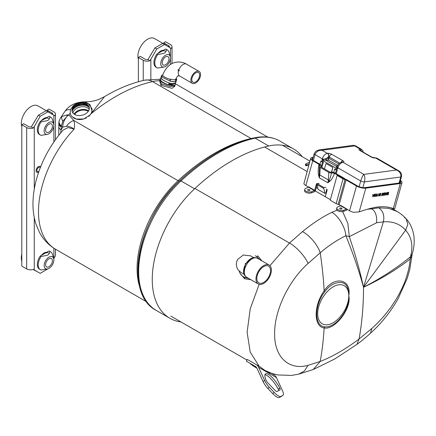 <?xml version="1.0" encoding="UTF-8"?>
<svg xmlns="http://www.w3.org/2000/svg" width="436" height="436" viewBox="0 0 436 436"><rect width="100%" height="100%" fill="white"/><g stroke="black" fill="none" stroke-linecap="round" stroke-linejoin="round"><path stroke-width="0.65" d="M302.241 156.698A84.807 48.963 120 0 0 293.488 148.916A84.807 48.963 120 0 0 268.723 145.995A178.237 102.907 120 0 0 231.652 160.96A178.237 102.907 120 0 0 194.587 188.799A84.807 48.963 120 0 0 169.822 318.242A84.807 48.963 120 0 0 180.973 321.937M159.554 81.101L161.947 84.023L169.964 86.453L174.76 86.006L175.179 84.737A7.99 2.229 -161.9 0 1 170.351 85.254A7.99 2.229 -161.9 0 1 162.465 82.448A7.99 2.229 -161.9 0 1 159.99 79.761A7.99 2.229 -161.9 0 1 160.295 79.379M174.722 86.257L172.046 88.339L160.813 85.254L159.647 80.802M70.147 113.207L68.943 114.93L66.833 114.941A7.87 1.166 69.6 0 0 67.106 116.227L62.795 121.252L61.133 126.838A7.87 4.545 180 0 1 58.827 123.628L59.062 121.366A7.87 5.412 12.1 0 0 61.193 126.227L62.708 127.105A11.5 6.638 120 0 1 67.106 116.227L68.943 114.93L73.733 120.45C74.643 123.094 74.774 125.988 74.136 129.132C71.313 127.099 68.752 126.157 66.468 126.315L62.708 127.105L61.133 129.933L60.522 133.144M159.701 80.633A82.175 47.442 120 0 0 152.556 81.614A18.862 13.609 -102.5 0 0 144.545 80.186C131.122 83.216 117.769 88.71 104.482 96.667L91.01 113.698M91.98 110.76L89.974 104.624L84.944 101.795C75.673 102.084 68.964 105.338 64.822 111.556L64.822 111.556A11.5 6.491 -145.9 0 1 70.43 109.67M59.138 121.061A7.87 5.412 12.1 0 0 59.062 121.366L59.209 120.761A7.87 5.325 15.8 0 0 61.225 125.846M62.795 121.252A7.87 3.684 47.4 0 1 61.819 116.581L60.768 117.562A11.5 5.941 34 0 1 61.819 116.581L66.833 114.941M60.664 117.72A11.5 5.941 34 0 1 60.768 117.562L64.822 111.556M66.468 126.315A11.5 7.919 -25.3 0 1 73.733 120.45L178.09 180.695A3.123 1.194 -133 0 0 179.567 180.918M146.736 301.875L55.514 249.212A82.175 47.442 120 0 1 74.136 129.132L67.967 127.546L63.149 130.07M61.133 126.838L61.133 129.933A7.87 4.545 180 0 1 58.827 126.718L58.756 134.669A7.87 4.545 180 0 0 58.822 135.253M174.76 83.603A7.99 2.229 -161.9 0 1 175.179 84.737M173.141 84.192A5.902 1.646 -161.9 0 1 169.005 84.344M138.386 81.734L138.386 57.459L140.245 56.386L145.112 59.192A2.747 1.586 180 0 0 147.908 59.579L149.875 60.718A5.379 3.107 180 0 1 143.253 60.266L138.386 57.459M150.856 79.172L150.856 59.252L156.786 48.985L154.927 47.911L147.908 59.579M154.927 47.911L162.666 43.442L171.234 48.385A5.379 3.107 180 0 0 172.029 46.756A5.379 3.107 180 0 0 170.454 44.565L165.587 41.752L163.729 42.826L168.596 45.638A2.747 1.586 180 0 1 169.402 46.756A2.747 1.586 180 0 1 169.266 47.252M156.786 48.985L164.525 44.516M150.856 59.252L149.875 60.718M163.729 43.878L163.729 42.826M163.44 50.282A8.42 4.861 120 0 0 157.876 53.497M38.94 171.283A2.463 1.422 -60 0 1 38.651 171.479A2.463 1.422 -60 0 1 36.913 170.471A2.463 1.422 -60 0 1 38.651 167.457A2.463 1.422 -60 0 1 40.248 167.746M33.289 269.361L40.199 273.356L33.289 269.361A5.379 3.107 0 0 1 26.667 268.914L21.8 266.107L21.8 124.772L23.658 123.699L28.525 126.505A2.747 1.586 180 0 0 31.321 126.892L33.289 128.026A5.379 3.107 180 0 1 26.667 127.579L21.8 124.772M34.27 189.093L34.27 126.565L40.199 116.292L38.341 115.218L31.321 126.892M38.341 115.218L46.08 110.749L54.647 115.698A5.379 3.107 180 0 0 55.443 114.069A5.379 3.107 180 0 0 53.868 111.872L49.001 109.065L47.143 110.139L52.009 112.946A2.747 1.586 180 0 1 52.816 114.069A2.747 1.586 180 0 1 52.68 114.559M40.199 116.292L47.938 111.823M34.27 126.565L33.289 128.026M40.199 273.356L47.976 268.827M55.443 249.169L55.443 255.403A5.379 3.107 0 0 1 54.647 257.033L53.753 258.82M47.143 111.185L47.143 110.139M46.854 252.215A8.42 4.861 120 0 0 41.289 255.431M46.854 117.595A8.42 4.861 120 0 0 41.289 120.805M170.427 79.341A6.856 1.913 18.1 0 1 162.742 74.883C166.307 66.463 171.452 62.184 178.171 62.048C181.125 61.956 183.905 62.659 186.504 64.152A6.856 3.957 120 0 0 185.126 63.83A6.856 3.957 120 0 0 178.983 69.455L178.062 69.896L178.46 71.057A6.856 3.957 120 0 0 179.648 76.022L192.287 83.32A6.856 3.957 120 0 0 193.666 83.636A6.856 3.957 120 0 0 199.683 78.3A6.856 3.957 120 0 0 199.143 71.45A6.856 3.957 120 0 0 197.764 71.128A6.856 3.957 120 0 0 191.747 76.464A6.856 3.957 120 0 0 192.287 83.32M178.787 71.133L178.46 71.057L179.305 70.616L178.727 69.379M169.184 83.81A6.856 1.913 18.1 0 0 172.656 84.235A6.856 1.913 18.1 0 0 174.269 83.679M194.058 82.442A5.548 3.199 120 0 0 198.925 78.126A5.548 3.199 120 0 0 198.489 72.583A5.548 3.199 120 0 0 197.372 72.322A5.548 3.199 120 0 0 192.505 76.638A5.548 3.199 120 0 0 192.941 82.186A5.548 3.199 120 0 0 194.058 82.442M72.403 112.194A8.682 6.011 167.3 0 1 74.66 106.466A8.682 6.011 167.3 0 1 83.592 103.931A8.682 6.011 167.3 0 1 89.32 108.373M88.59 110.88A8.687 6.017 -12.7 0 0 75.919 112.03A8.687 6.017 -12.7 0 0 74.142 114.145M74.425 105.719A8.791 6.088 167.3 0 1 83.625 103.174A8.791 6.088 167.3 0 1 89.304 107.877A8.791 6.088 167.3 0 1 86.862 112.897A8.791 6.088 167.3 0 1 78.355 115.524A8.791 6.088 167.3 0 1 72.207 111.741A8.791 6.088 167.3 0 1 74.425 105.719M72.343 112.074A8.704 6.028 167.3 0 1 74.643 106.455A8.704 6.028 167.3 0 1 83.51 103.904A8.704 6.028 167.3 0 1 89.32 108.237M72.458 109.572L78.175 105.103L85.184 104.569L87.396 105.359M72.828 108.678L78.115 104.978L85.271 104.433L86.399 104.754M72.905 108.542L78.109 104.945L85.26 104.4L86.197 104.656M170.22 79.886L170.171 79.875C169.348 83.271 171.337 77.477 170.214 79.902L170.247 79.968C171.086 78.039 169.528 82.551 170.204 79.941L170.007 81.041C175.408 82.437 176.09 81.51 176.117 81.341L176.744 79.428L176.062 78.376M175.713 80.131L176.04 79.597C176.204 79.532 175.784 80.48 170.563 79.129L170.214 79.902M168.934 83.647C168.116 87.042 170.105 81.249 168.977 83.674M250.973 279.754L244.596 278.768A1.384 0.801 119.9 0 0 244.492 277.361L248.629 278.402M259.534 259.507L256.559 256.444L255.333 255.736A12.077 9.859 120 0 1 258.412 258.859M256.553 256.439A1.384 0.801 -60.1 0 0 257.818 255.828L261.878 260.859M247.501 277.754A12.077 9.859 120 0 1 243.261 276.653A12.077 9.859 120 0 1 239.206 271.11M244.487 277.356L243.261 276.653M332.815 284.267C329.932 285.956 327.283 288.392 324.869 291.586C314.062 305.38 314.067 326.215 324.869 326.853C327.283 327.098 329.932 326.395 332.815 324.744C341.878 319.79 350.048 305.456 348.784 295.777C351.83 308.982 334.303 330.357 324.144 327.954C313.538 326.7 313.528 305.489 324.144 290.856C334.303 275.307 351.836 279.018 348.784 295.777C348.626 283.645 343.301 279.808 332.815 284.267M367.341 209.258L371.734 208.849C375.483 211.258 377.096 215.896 376.579 222.758L349.307 236.655C355.296 254.292 360.032 271.159 363.52 287.27C359.073 270.974 353.187 253.79 345.857 235.707C337.033 240.034 328.477 245.73 320.198 252.793L308.078 263.464C288.719 280.517 274.304 310.792 274.625 333.709C274.304 357.002 288.719 370.633 308.078 365.335L320.198 361.46C332.668 356.566 345.623 349.089 359.062 339.023L356.915 344.407C361.531 341.088 368.207 335.349 370.546 333.148L370.513 333.18M342.636 211.613L347.863 223.417L349.307 236.655L345.857 235.707C345.383 227.347 338.385 215.727 331.785 212.343L337.077 210.228M244.155 274.418A9.701 7.919 120 0 1 243.599 274.01M244.596 278.768L240.198 273.552M259.207 366.311L250.231 352.146L247.119 332.292L250.204 308.857L259.158 284.327M269.933 265.666L289.477 243.043L194.936 188.472M404.341 217.39L406.08 218.812C409.938 222.851 412.505 228.35 413.786 235.298C414.658 241.468 414.124 247.735 412.178 254.101L411.846 256.199L410.162 258.957L410.456 256.771C413.361 246.133 411.748 237.266 405.622 230.17C399.97 223.897 392.553 221.117 383.364 221.831L376.579 222.758M371.734 208.849L378.791 207.819C383.13 211.051 384.656 215.722 383.364 221.831L363.52 287.27A354.114 204.446 -120 0 1 359.062 339.023L371.815 328.477C375.756 325.016 380.072 320.58 384.765 315.168L390.89 307.32L396.597 298.595C401.185 290.452 404.248 283.934 405.785 279.029C408.368 271.394 409.829 264.707 410.162 258.957C396.629 269.579 381.08 279.018 363.52 287.27C381.064 278.223 396.711 268.058 410.456 256.771L412.178 254.101M371.815 328.477L370.546 333.148C381.255 323.55 390.433 312.1 398.057 298.813L407.246 278.299L409.747 269.59L411.846 256.199M307.02 171.49L264.598 147.003M378.453 206.909L374.513 207.492M371.728 208.849L370.823 208.332M308.078 263.464C304.889 255.752 295.177 245.92 289.477 243.043L302.47 231.652C312.171 223.646 321.942 217.21 331.785 212.343M324.869 291.586A4.485 0.845 35.3 0 1 324.144 290.856A354.114 204.446 -120 0 0 320.198 252.793C318.171 245.463 309.309 234.895 302.47 231.652M308.078 365.335L304.432 370.949L298.791 374.143L313.255 369.532L334.69 359.024L356.915 344.407M324.869 326.853A4.485 3.673 -81 0 0 324.144 327.954A354.114 204.446 -120 0 1 320.198 361.46L313.255 369.532M276.206 391.326A4.289 1.237 55.2 0 0 277.067 391.495L280.048 389.8A2.747 0.796 55.2 0 0 280.065 389.789A2.747 0.796 55.2 0 0 279.765 388.111A13.805 3.984 55.2 0 0 265.513 373.859A13.805 3.984 55.2 0 0 266.025 380.176A2.747 0.796 55.2 0 0 267.666 382.65L274.925 390.253A4.289 1.237 55.2 0 0 276.206 391.326M256.379 367.319L255.06 366.616L256.744 367.848M271.105 373.178L273.971 374.829A8.573 6.998 120 0 1 276.429 377.576L282.517 390.798A8.246 2.382 -124.8 0 1 283.095 395.19A8.246 2.382 -124.8 0 1 283.046 395.223L281.018 396.379A13.543 3.908 -124.8 0 1 278.288 395.85A13.543 3.908 -124.8 0 1 274.249 392.471L269.306 387.293A8.246 2.382 -124.8 0 1 264.657 380.486L263.099 381.565A8.246 2.382 55.2 0 0 267.748 388.372L272.691 393.55A13.543 3.908 55.2 0 0 276.735 396.929A13.543 3.908 55.2 0 0 279.46 397.458L281.487 396.308A8.246 2.382 55.2 0 0 281.542 396.27A8.246 2.382 55.2 0 0 281.591 396.237M263.099 381.565L257.011 368.344A6.595 5.385 -60 0 0 255.12 366.235L246.351 361.172L247.343 359.455L259.709 366.6C265.213 370.905 271.083 374.29 270.369 372.753M256.106 364.518A8.573 6.998 120 0 1 258.564 367.265L264.657 380.486M255.136 366.245L246.351 361.172M256.918 368.164L254.897 366.992A76.175 43.982 -60 0 1 249.883 363.21M264.957 374.72A13.805 3.984 -124.8 0 1 278.212 389.19A2.747 0.796 -124.8 0 1 278.631 390.602M305.914 191.142A4.12 1.978 7.2 0 0 311.707 191.693L311.56 192.837A4.12 1.978 -172.8 0 1 305.767 192.287A4.12 1.978 -172.8 0 1 304.557 190.63L304.704 189.486A4.12 1.978 7.2 0 0 305.914 191.142M309.631 189.676A1.199 0.578 7.2 0 0 308.23 189.442A1.199 0.578 7.2 0 0 307.62 190.003A1.199 0.578 7.2 0 0 307.952 190.341A1.199 0.578 7.2 0 0 309.925 190.298A1.199 0.578 7.2 0 0 309.631 189.676M337.982 209.656A4.12 1.978 7.2 0 0 343.775 210.207L343.633 211.351A4.12 1.978 -172.8 0 1 337.84 210.801A4.12 1.978 -172.8 0 1 336.625 209.149L336.772 208.005A4.12 1.978 7.2 0 0 337.982 209.656M341.699 208.19A1.199 0.578 7.2 0 0 340.298 207.956A1.199 0.578 7.2 0 0 339.693 208.522A1.199 0.578 7.2 0 0 340.026 208.855A1.199 0.578 7.2 0 0 341.998 208.811A1.199 0.578 7.2 0 0 341.699 208.19M312.999 157.957A5.494 1.826 15.6 0 0 311.963 158.66A5.494 1.826 15.6 0 0 313.626 160.622L320.302 164.481L321.076 165.544L318.945 164.312L319.593 165.947A2.676 1.428 3.5 0 0 319.446 166.361A2.676 1.428 3.5 0 0 320.231 167.451L319.773 174.967L328.33 179.905L328.788 172.394L320.231 167.451M373.042 195.143L373.81 195.039L374.502 194.205L373.085 196.8L372.802 196.838L372.775 194.44L373.042 195.028M374.284 194.238L373.085 196.8M377.08 194.151L376.148 194.914L375.685 196.342M376.895 193.742L377.293 194.739L376.824 196.189M376.055 195.017L377.053 193.835L377.451 194.832L377.047 196.265L376.982 194.151L375.908 196.423L376.055 195.017M380.933 193.344L379.979 195.873L380.933 193.344M380.742 193.371L380.236 195.84M384.617 193.126L383.8 193.295L383.397 194.124L383.745 194.985M384.955 192.805L384.29 195.186L383.146 195.132M383.298 194.243L384.492 192.865L385.141 192.777L384.443 195.274L383.298 195.224L383.298 194.243M387.757 193.175L386.874 194.952L386.492 195.001L387.19 192.505L386.852 194.581L388.193 192.369L388.089 194.418L388.678 192.303L388.236 194.767L387.849 194.821L387.953 192.767L386.874 194.952M388.035 192.39L388.089 194.418M387.931 194.331L388.127 193.622M387.255 192.494L386.699 194.494L387.113 193.649M387.773 193.137L387.8 192.674L387.599 193.083M388.743 192.298L387.855 194.707M400.401 180.439A6.813 2.262 -164.4 0 1 402.008 182.591A6.813 2.262 -164.4 0 1 400.264 183.54L365.799 188.161A6.813 2.262 -164.4 0 1 356.485 185.987L346.048 179.959A1.363 0.452 15.6 0 0 345.034 179.588A2.676 0.888 -164.4 0 1 343.045 178.853L337.137 175.441L338.004 175.327L343.911 178.738A1.363 0.452 15.6 0 0 344.925 179.109A2.676 0.888 -164.4 0 1 346.92 179.845L357.357 185.867A5.494 1.826 15.6 0 0 364.867 187.627L399.338 183.006A5.494 1.826 15.6 0 0 400.744 182.237A5.494 1.826 15.6 0 0 400.215 181.098M337.137 175.441L330.226 200.211L336.134 203.623A2.676 0.888 15.6 0 0 338.129 204.359A1.363 0.452 -164.4 0 1 339.143 204.729L340.778 205.678M346.724 208.828L346.467 209.144L340.641 205.776L340.892 205.46L349.579 210.757A6.813 2.262 15.6 0 0 353.291 212.283L359.171 211.918A177.583 102.531 -60 0 1 373.2 207.77A83.799 48.385 -60 0 1 393.294 208.544L394.438 208.751M346.467 209.144L343.775 210.207M340.641 205.776L337.949 206.838A4.12 1.978 7.2 0 0 336.772 208.005M343.633 211.351L346.506 210.217A1.319 0.763 120 0 0 347.312 209.449M382.988 193.344L381.92 193.486L383.326 193.023L382.628 195.519L381.353 195.693L382.454 195.268L382.666 194.5L381.718 194.625L381.794 194.336L382.748 194.211L382.988 193.344L381.952 193.371M382.481 194.521L381.745 194.511M383.14 193.05L382.476 195.432L381.386 195.579M378.998 193.606L379.407 194.957M378.862 194.511L378.197 196.004M380.067 193.459L379.271 195.862M378.862 193.622L379.483 195.333L380.257 193.437L379.56 195.933L378.938 194.222L378.165 196.118L378.862 193.622M375.271 194.075L375.783 194.865L375.205 194.358L374.666 194.848L375.44 195.857L374.617 196.625L374.153 195.977L374.688 196.336L375.173 195.704L374.551 195.464L374.41 194.903L375.641 194.118M375.118 193.982L375.783 194.865M386.792 192.559L385.359 195.154L385.337 192.756L385.598 193.459L386.372 193.355L386.792 192.559M331.556 172.852L334.559 173.326L332.428 172.095L334.935 172.929L344.718 178.575L343.846 178.689L334.559 173.326C332.913 177.414 331.344 180.068 329.856 181.289A2.747 1.679 52.2 0 0 329.142 180.237C329.872 178.929 330.679 176.466 331.556 172.852A2.676 1.428 3.5 0 1 328.788 172.394M329.856 181.289L327.834 182.749L329.142 180.237A2.676 1.428 -176.5 0 1 328.33 179.905A10.993 6.344 120 0 1 327.834 182.749L319.277 177.812L318.52 174.749C318.029 172.378 318.171 168.901 318.945 164.312L312.759 160.742A6.813 2.262 -164.4 0 1 310.694 158.306A6.813 2.262 -164.4 0 1 312.438 157.358L313.195 157.254M319.446 166.361L319.277 177.812A10.993 6.344 -60 0 0 319.773 174.967A2.676 1.428 -176.5 0 1 319.217 174.504L318.52 174.749M319.746 165.56L319.593 165.947M332.428 172.095L331.12 172.166A1.357 0.725 -176.5 0 1 329.72 171.937L321.163 166.993A1.357 0.725 -176.5 0 1 320.765 166.443A1.357 0.725 -176.5 0 1 320.836 166.23L321.076 165.544L320.994 166.879M326.591 188.995A1.036 0.768 82.4 0 1 327.06 190.352L325.283 196.723L314.585 190.554L315.457 190.434L317.021 184.815M308.568 187.262L308.824 186.946L314.656 190.314L314.4 190.63L308.568 187.262L305.876 188.325A4.12 1.978 7.2 0 0 304.704 189.486M314.4 190.63L311.707 191.693M314.656 190.314L316.367 184.177A1.036 0.768 82.4 0 1 317.332 183.649M311.56 192.837L314.438 191.698A1.319 0.763 120 0 0 315.244 190.935A1.319 0.763 120 0 0 315.451 190.439L314.596 190.554M314.585 190.554L330.379 199.672M310.694 158.306L303.876 183.752A6.813 2.262 15.6 0 0 305.849 185.513L308.71 187.158M309.2 163.674L306.361 165.151A2.066 0.36 161 0 0 305.772 165.642L305.347 164.421A2.066 0.36 -19 0 1 305.936 163.931L309.669 161.985M305.772 165.642A2.066 0.36 161 0 0 306.323 165.702L308.721 165.38M384.269 195.023L384.803 193.104L383.953 193.388L383.555 194.211L383.615 195.061L384.269 195.023M385.593 193.737L385.429 194.756L386.056 193.562L385.593 193.737M385.44 193.644L385.435 194.276M385.451 192.739L385.598 193.344M386.841 192.554L385.359 195.045M243.62 272.402L245.414 263.949L251.834 258.172M246.574 277.22A10.911 6.3 120 0 1 246.574 264.619A10.911 6.3 120 0 1 257.48 258.319C255.469 257.414 253.659 257.333 252.052 258.085A10.311 5.951 120 0 0 245.691 264.107A10.311 5.951 120 0 0 243.653 272.636C243.806 274.402 244.781 275.928 246.574 277.22L258.232 283.95A10.911 6.3 120 0 0 269.143 277.65A10.911 6.3 120 0 0 269.143 265.05A10.911 6.3 120 0 0 258.232 271.35A10.911 6.3 120 0 0 258.232 283.95M258.848 271.704A9.679 5.586 120 0 0 258.848 282.882A9.679 5.586 120 0 0 268.527 277.296A9.679 5.586 120 0 0 268.527 266.118A9.679 5.586 120 0 0 258.848 271.704M165.587 55.209A6.872 3.968 -60 0 1 170.269 56.598A6.872 3.968 -60 0 1 165.587 66.425A6.872 3.968 -60 0 1 164.274 66.975A6.872 3.968 -60 0 1 160.775 62.828A6.872 3.968 -60 0 1 165.587 55.209M164.274 66.975L157.696 68.049A10.311 5.951 -60 0 1 156.922 67.716A10.311 5.951 -60 0 1 157.696 54.582L164.187 53.274C165.696 52.189 166.454 50.941 166.454 49.53A10.311 5.951 -60 0 1 167.233 49.857A10.311 5.951 -60 0 1 169.097 52.462L170.269 56.598M165.587 64.746A4.812 2.78 -60 0 1 163.184 64.986A4.812 2.78 -60 0 1 162.443 61.127A4.812 2.78 -60 0 1 165.587 56.887A4.812 2.78 -60 0 1 167.996 56.647A4.812 2.78 -60 0 1 168.732 60.506A4.812 2.78 -60 0 1 165.587 64.746M164.563 44.537A13.739 7.935 -60 0 1 165.664 44.995A13.739 7.935 -60 0 1 166.612 45.72M138.386 59.263A13.739 7.935 -60 0 1 147.619 39.224A13.739 7.935 -60 0 1 154.491 38.542L165.664 44.995M157.696 54.582L156.846 54.091A10.311 5.951 -60 0 0 156.066 67.226L156.922 67.716M166.454 49.53L165.598 49.034L156.846 54.091M150.981 54.745A13.739 7.935 -60 0 1 153.025 51.197M165.598 49.034A10.311 5.951 -60 0 1 166.378 49.366L167.233 49.857M161.222 51.562A8.246 4.758 -60 0 1 165.342 51.154M49.001 257.142A6.872 3.968 -60 0 1 53.683 258.532A6.872 3.968 -60 0 1 49.001 268.358A6.872 3.968 -60 0 1 47.693 268.908A6.872 3.968 -60 0 1 44.189 264.761A6.872 3.968 -60 0 1 49.001 257.142M47.693 268.908L41.109 269.982A10.311 5.951 -60 0 1 40.335 269.65A10.311 5.951 -60 0 1 41.109 256.515L47.6 255.207C49.11 254.123 49.868 252.875 49.868 251.463A10.311 5.951 -60 0 1 50.647 251.79A10.311 5.951 -60 0 1 52.511 254.395L53.683 258.532M49.001 266.679A4.812 2.78 -60 0 1 46.598 266.919A4.812 2.78 -60 0 1 45.856 263.061A4.812 2.78 -60 0 1 49.001 258.82A4.812 2.78 -60 0 1 51.41 258.581A4.812 2.78 -60 0 1 52.151 262.439A4.812 2.78 -60 0 1 49.001 266.679M41.109 256.515L40.259 256.025A10.311 5.951 -60 0 0 39.48 269.154L40.335 269.65M49.868 251.463L49.012 250.967L40.259 256.025M36.444 271.187A13.739 7.935 -60 0 1 35.338 270.723A13.739 7.935 -60 0 1 34.395 270.004M21.8 261.197A13.739 7.935 -60 0 1 21.8 254.215M49.012 250.967A10.311 5.951 -60 0 1 49.791 251.3L50.647 251.79M44.636 253.496A8.246 4.758 -60 0 1 48.756 253.087M49.001 122.516A6.872 3.968 -60 0 1 53.683 123.911A6.872 3.968 -60 0 1 49.001 133.738A6.872 3.968 -60 0 1 47.693 134.283A6.872 3.968 -60 0 1 44.189 130.141A6.872 3.968 -60 0 1 49.001 122.516M47.693 134.283L41.109 135.356A10.311 5.951 -60 0 1 40.335 135.029A10.311 5.951 -60 0 1 41.109 121.895L47.6 120.587C49.11 119.502 49.868 118.254 49.868 116.837A10.311 5.951 -60 0 1 50.647 117.17A10.311 5.951 -60 0 1 52.511 119.769L53.683 123.911M49.001 132.059A4.812 2.78 -60 0 1 46.598 132.293A4.812 2.78 -60 0 1 45.856 128.44A4.812 2.78 -60 0 1 49.001 124.195A4.812 2.78 -60 0 1 51.41 123.955A4.812 2.78 -60 0 1 52.151 127.813A4.812 2.78 -60 0 1 49.001 132.059M47.976 111.845A13.739 7.935 -60 0 1 49.083 112.303A13.739 7.935 -60 0 1 50.026 113.028M21.8 126.571A13.739 7.935 -60 0 1 31.032 106.531A13.739 7.935 -60 0 1 37.905 105.85L49.083 112.303M41.109 121.895L40.259 121.399A10.311 5.951 -60 0 0 39.48 134.533L40.335 135.029M49.868 116.837L49.012 116.347L40.259 121.399M34.395 122.058A13.739 7.935 -60 0 1 36.444 118.51M49.012 116.347A10.311 5.951 -60 0 1 49.791 116.674L50.647 117.17M44.636 118.875A8.246 4.758 -60 0 1 48.756 118.467M318.738 175.681L319.048 174.574M321.163 166.993L322.52 162.11L320.831 161.135L319.953 164.274M320.831 161.135L321.73 161.015L323.425 161.99L322.52 162.11M319.147 177.316L319.299 176.771M321.904 167.424L323.425 161.99M326.842 189.213L325.768 193.044A178.264 102.923 120 0 0 324.973 193.361L318.166 189.431L316.961 184.564L317.212 183.665L319.07 183.414M324.973 193.361L323.768 188.494L316.961 184.564M324.379 168.852L326.095 163.533L332.902 167.468L331.605 172.116M331.398 172.133L332.902 167.468M323.768 188.494L324.019 187.594L317.212 183.665M324.019 187.594L325.877 187.349M316.258 187.556L317.942 188.526M325.768 193.044L326.232 193.317M337.633 165.517L337.241 167.331L337.535 169.048L321.975 160.067L323.278 159.265A1.373 0.512 -106 0 1 323.463 160.126L321.975 160.067L322.318 158.829A5.494 3.172 -60 0 1 327.338 153.347L327.556 153.319A3.101 1.03 -164.4 0 1 331.796 154.311L342.974 160.764A3.101 1.03 -164.4 0 1 343.116 162.301L363.793 174.395C364.943 176.209 365.166 178.706 364.458 181.877A2.725 0.905 -164.4 0 1 360.73 181.005L337.878 167.811A2.747 0.91 -164.4 0 1 337.241 167.331A1.373 0.665 -10.3 0 1 336.63 167.724L336.096 166.143L337.426 165.8M359.144 186.701L360.73 181.005C361.678 177.888 362.698 175.686 363.793 174.395L396.444 170.013C399.801 171.539 401.245 173.866 400.766 177.005L364.458 181.877L362.861 187.611M374.382 157.745A2.747 2.049 82.4 0 1 374.491 157.723A2.747 2.049 82.4 0 1 375.554 157.952L396.444 170.013L398.597 170.71C400.978 172.176 401.938 174.149 401.463 176.624L401.463 176.624A2.725 0.905 -164.4 0 1 400.766 177.005L399.087 183.038M361.308 151.063A2.747 2.049 -97.6 0 0 359.994 148.97L354.659 145.891L322.008 150.267L318.972 149.935L353.449 145.313L354.659 145.891L355.22 145.662L353.449 145.313M313.391 160.481L315.026 154.617L322.318 158.829A2.747 0.91 15.6 0 0 323.278 159.265L328.455 158.186L328.406 160.083L329.284 157.047L328.586 156.965A2.747 2.049 82.4 0 0 327.338 153.347L322.008 150.267C318.553 150.197 316.225 151.646 315.026 154.617A2.725 0.905 -164.4 0 1 314.203 153.646L315.915 151.156L318.972 149.935M328.455 158.186L328.804 156.938A2.747 2.049 82.4 0 0 327.556 153.319M328.586 156.965A2.747 1.586 120 0 0 326.668 158.426A1.373 1.025 -97.6 0 0 327.289 160.235L323.463 160.126M325.648 158.6A1.373 0.654 -85.4 0 0 325.905 160.257L336.096 166.143A1.373 1.248 56.1 0 0 337.208 166.034L337.551 165.963M337.382 165.887A1.373 1.248 56.1 0 1 337.208 166.034L339.404 163.2L342.058 162.072A2.747 2.049 -97.6 0 0 341.949 162.094M337.306 165.958A1.373 1.025 82.4 0 1 337.023 165.854M341.84 162.105A2.747 2.049 -97.6 0 1 342.903 162.328A5.494 3.172 120 0 0 337.878 167.811L337.535 169.048L336.63 167.724M335.497 173.25L336.374 170.111L334.679 169.13L333.753 172.454M334.679 169.13L335.578 169.01L337.273 169.986L336.374 170.111M336.243 173.681L337.273 169.986M361.057 150.921A2.747 2.049 -97.6 0 0 359.776 148.998L359.994 148.97A5.494 3.172 -60 0 1 361.346 149.205L362.692 150.534L363.248 152.186M359.923 150.54A2.747 1.586 120 0 1 360.599 150.654L371.777 157.107L374.273 157.756A2.747 2.049 82.4 0 1 375.336 157.979A3.101 1.03 -164.4 0 1 371.096 156.993L359.923 150.54A3.101 1.03 -164.4 0 1 359.776 148.998M374.491 157.723L376.911 158.186A5.494 3.172 120 0 0 375.554 157.952L375.336 157.979M142.845 294.578A83.587 48.26 120 0 1 179.637 180.831A2.703 1.036 -133 0 1 179.703 180.755C138.19 217.439 122.854 293.559 156.219 310.388A84.807 48.963 120 0 1 180.984 180.945A2.703 1.036 -133 0 0 179.703 180.755C191.736 169.544 204.07 160.285 216.703 152.976C229.352 145.679 241.778 140.665 253.975 137.94A2.703 1.951 77.5 0 1 255.12 138.147A178.237 102.907 120 0 0 218.055 153.107A178.237 102.907 120 0 0 180.984 180.945L194.587 188.799M253.975 137.94C263.731 135.792 272.369 136.833 279.885 141.062A84.807 48.963 120 0 0 255.12 138.147L268.723 145.995M160.813 85.254A1.319 0.758 119.9 0 0 161.958 84.028M140.338 288.796A82.175 47.442 -60 0 1 178.09 180.695A175.604 101.386 -60 0 1 214.61 153.27A175.604 101.386 -60 0 1 251.131 138.523A82.175 47.442 -60 0 1 253.191 138.114M251.24 138.583A3.123 2.251 77.5 0 1 251.131 138.523L152.556 81.614A175.604 101.386 120 0 0 90.955 113.785M174.934 83.559L176.553 84.442A82.175 47.442 120 0 0 174.907 83.565M245.179 263.344L245.621 263.6M168.596 46.865L168.596 45.638M143.253 80.48L143.253 60.266M170.454 64.506L170.454 47.938M40.57 166.934A3.346 1.935 120 0 0 37.91 166.966A3.346 1.935 120 0 0 36.057 170.699A3.346 1.935 120 0 0 38.739 171.866M52.009 114.172L52.009 112.946M26.667 268.914L26.667 127.579M34.27 269.933L34.27 217.553M53.868 258.613L53.868 248.209M53.868 141.989L53.868 115.246M173.822 79.821A6.856 1.913 18.1 0 0 174.1 79.815A6.856 1.913 18.1 0 0 175.768 79.15L175.555 79.804M89.004 107.3A9.456 6.545 -12.7 0 0 74.529 107.986A9.456 6.545 -12.7 0 0 72.229 111.093M89.2 109.36A8.687 6.017 -12.7 0 0 75.297 109.294A8.687 6.017 -12.7 0 0 72.937 113.033M88.285 111.36A8.453 5.853 -12.7 0 0 76.196 112.651A8.453 5.853 -12.7 0 0 74.627 114.445M333.24 322.7A21.985 12.693 -60 0 1 317.697 313.724A21.985 12.693 -60 0 1 333.24 286.801A21.985 12.693 -60 0 1 348.784 295.777A21.985 12.693 -60 0 1 333.24 322.7M397.261 211.569C402.401 214.659 405.011 217.58 406.08 218.812L407.856 224.284L405.622 230.17L363.52 287.27M378.791 207.819L388.612 208.31L397.234 211.536L398.64 212.408M272.691 393.55L274.249 392.471M258.564 367.265L276.429 377.576M281.487 396.308L283.046 395.223M279.46 397.458L281.018 396.379M267.748 388.372L269.306 387.293M278.212 389.19L279.765 388.111M339.143 204.729L346.048 179.959M338.129 204.359L345.034 179.588M336.134 203.623L343.045 178.853M359.171 211.918L365.799 188.161M349.579 210.757L356.485 185.987M393.294 208.544L400.264 183.54M320.814 166.656L320.836 166.23M316.367 184.177L317.097 184.079M305.849 185.513L312.759 160.742M305.936 163.931L306.361 165.151M343.116 162.301A2.747 2.049 -97.6 0 0 342.058 162.072L342.058 162.072M342.974 160.764A2.747 1.586 120 0 0 341.001 162.306M328.935 158.295L338.658 163.909M337.617 165.402L328.406 160.083L327.289 160.235M339.639 163.026L329.284 157.047A2.747 1.586 120 0 1 331.796 154.311M371.777 157.107A2.747 1.586 120 0 0 371.096 156.993M159.571 81.031L159.99 79.761M144.545 80.186L160.29 79.205M104.482 96.667L98.999 99.332C94.541 101.043 89.86 101.866 84.944 101.795M60.528 117.916L59.209 120.761M58.827 123.628L58.827 126.718M58.756 135.334L58.756 134.669M55.514 249.212C48.592 245.114 43.229 239.473 39.431 232.284L36.101 224.48C33.785 217.373 32.749 209.781 33 201.705C33.212 194.516 34.324 187.175 36.335 179.686C41.442 161.249 50.391 144.692 63.187 130.032M174.76 86.006L174.765 86.502L174.558 86.257M176.553 84.442L267.769 137.106M279.885 141.062L293.488 148.916M156.219 310.388L169.822 318.242M172.029 63.618L172.029 46.756M55.443 139.743L55.443 114.069M172.618 84.529L172.716 84.23M175.768 79.15C178.111 74.496 177.937 76.425 178.706 75.744L179.648 76.022M186.504 64.152L199.143 71.45M86.355 117.971L82.845 119.241L79.63 119.595L77.101 119.35L74.06 118.281L71.172 115.714L70.191 113.436L70.452 109.616L73.324 105.616C78.475 101.915 83.641 101.457 88.819 104.242L91.849 108.526C92.301 109.491 92.323 113.273 88.726 116.401M72.474 116.881L76.431 119.083L83.745 118.974L90.225 114.902L90.819 114.019M168.77 84.813C165.026 83.658 162.366 82.224 160.786 80.507L160.301 79.45L161.015 77.259L161.958 76.709M169.326 82.9C162.982 80.851 160.966 78.344 161.396 78.109L161.353 78.562M175.098 82.017L175.419 81.483L174.16 81.755L170.029 81.036M161.969 76.676L162.012 76.224L162.9 77.51L169.991 81.025M161.533 78.649L161.282 79.085M162.148 76.763L161.903 77.199M162.781 74.769L161.631 75.374L160.917 77.564C160.786 79.603 167.718 83.004 172.503 83.608L175.495 83.227L176.128 81.314L175.414 80.229M246.994 360.054L170.819 316.078M397.234 211.536L390.602 207.71M309.909 161.124L282.375 145.226M265.181 370.535L272.222 373.559L277.547 374.927L291.635 375.423L298.916 374.115M281.542 396.27L283.095 395.19M394.662 208.948L402.008 182.591M244.215 274.364L241.026 272.522L238.247 270.004C235.947 266.609 235.745 263.099 237.636 259.464L243.332 255.022L250.645 255.867L253.73 257.643M257.48 258.319L269.143 265.05M241.163 272.604L244.111 274.304M35.338 270.723L33.092 269.426M399.703 182.94L401.463 176.624M312.487 159.799L314.203 153.646M355.22 145.662L361.346 149.205M376.911 158.186L398.597 170.71"/></g></svg>
